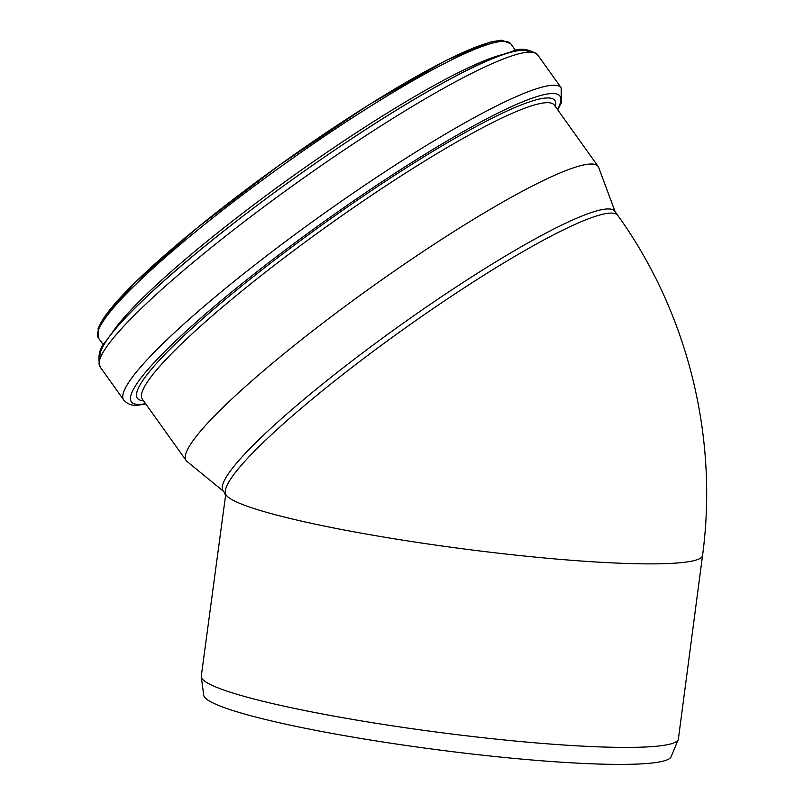 <?xml version="1.0" encoding="UTF-8"?>
<svg xmlns="http://www.w3.org/2000/svg" width="804" height="804" viewBox="0 0 804 804"><rect width="100%" height="100%" fill="white"/><g stroke="black" fill="none" stroke-linecap="round" stroke-linejoin="round"><path stroke-width="1.21" d="M225.17 494.741L224.748 493.073L225.321 492.651L225.733 494.319L201.281 676.184A240.617 24.683 7.5 0 0 201.281 676.878A240.617 24.683 7.5 0 0 367.267 721.861A240.617 24.683 7.5 0 0 678.204 739.67A240.617 24.683 7.5 0 0 678.385 738.997L702.545 555.474C718.575 436.873 687.591 312.434 617.763 215.361L614.789 211.201A240.617 31.838 144.5 0 0 400.482 325.138A240.617 31.838 144.5 0 0 223.19 490.892L224.758 493.083M678.204 739.67L671.079 756.805A235.783 24.19 -172.5 0 1 366.383 739.358A235.783 24.19 -172.5 0 1 203.734 695.279L201.281 676.878M615.12 211.663L598.689 167.483A253.079 33.487 144.5 0 0 598.126 166.408A253.079 33.487 144.5 0 0 372.714 286.254A253.079 33.487 144.5 0 0 186.226 460.602A253.079 33.487 144.5 0 0 187.051 461.476L223.522 491.355M225.733 494.319A240.617 24.683 7.5 0 0 468.501 549.544A240.617 24.683 7.5 0 0 702.545 555.484M225.321 492.651A240.617 31.838 -35.5 0 1 410.975 323.952A240.617 31.838 -35.5 0 1 617.763 215.361M504.47 41.195A250.858 33.195 144.5 0 0 283.923 161.936A250.858 33.195 144.5 0 0 98.168 331.389M98.5 338.082L98.148 328.364L102.982 319.108L134.881 282.757L197.583 227.572L278.606 165.724L368.513 105.002L445.838 60.511L491.133 41.798L501.515 40.2L510.691 43.687A253.26 33.517 144.5 0 0 285.118 163.614A253.26 33.517 144.5 0 0 98.5 338.082L103.515 345.097M503.083 54.401A253.26 33.517 144.5 0 0 293.641 175.543A253.26 33.517 144.5 0 0 111.113 334.363M528.911 51.969A263.431 34.853 144.5 0 0 295.108 177.604A263.431 34.853 144.5 0 0 100.43 358.011M100.148 366.956C97.344 356.333 99.475 347.499 106.56 340.454C128.399 308.595 201.09 245.491 284.747 185.051C350.293 137.856 408.261 100.992 458.662 74.46C480.39 63.164 497.807 55.647 510.922 51.908C519.484 47.657 528.328 48.562 537.474 54.602A268.707 35.557 144.5 0 0 298.143 181.845A268.707 35.557 144.5 0 0 100.148 366.956L123.826 400.121C127.695 404.291 132.419 405.98 138.007 405.166L145.785 403.98M537.474 54.602L561.162 87.767A268.707 35.557 144.5 0 0 321.831 215.01A268.707 35.557 144.5 0 0 123.826 400.121M557.453 109.465A263.22 34.833 144.5 0 0 325.7 220.427A263.22 34.833 144.5 0 0 145.554 403.658M555.383 106.57A256.375 33.919 144.5 0 0 326.575 221.653A256.375 33.919 144.5 0 0 143.484 400.754M598.126 166.408L554.308 105.063A253.079 33.487 144.5 0 0 328.896 224.899A253.079 33.487 144.5 0 0 142.408 399.246L186.226 460.602M510.691 43.687L515.706 50.702M561.162 87.767L561.333 102.822L557.685 109.786"/></g></svg>
